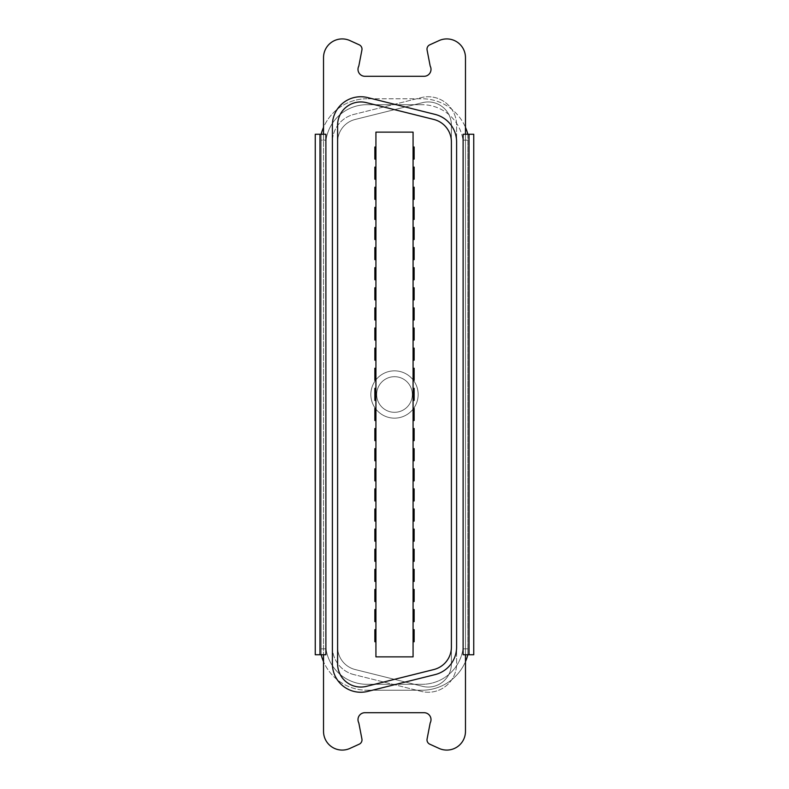 <?xml version="1.0" encoding="UTF-8"?>
<svg xmlns="http://www.w3.org/2000/svg" width="789" height="789" viewBox="0 0 789 789"><rect width="100%" height="100%" fill="white"/><g stroke="black" fill="none" stroke-linecap="round" stroke-linejoin="round"><path stroke-width="0.59" stroke-dasharray="3.94 2.96" d="M467.838 140.176L463.005 140.176A41.403 41.403 0 0 0 422.026 104.69A41.403 41.403 0 0 1 463.005 140.176L467.838 140.176L467.838 134.258L463.113 134.258L467.838 134.258A47.32 47.32 0 0 0 422.026 98.773L366.974 98.773L422.026 98.773A47.32 47.32 0 0 1 465.471 127.354L465.471 661.646A47.32 47.32 0 0 1 422.026 690.227L366.974 690.227L422.026 690.227A47.32 47.32 0 0 0 467.838 654.742L473.755 654.742L473.755 134.258L463.113 134.258L463.113 654.742L467.838 654.742L467.838 140.176M366.974 98.773A47.32 47.32 0 0 0 323.529 127.354L323.529 661.646A47.32 47.32 0 0 0 366.974 690.227A47.32 47.32 0 0 1 321.162 654.742L321.162 648.824L325.995 648.824A41.403 41.403 0 0 0 366.974 684.31A41.403 41.403 0 0 1 325.995 648.824L321.162 648.824L321.162 654.742L325.887 654.742L325.887 134.258L321.162 134.258A47.32 47.32 0 0 1 366.974 98.773M321.162 140.176L321.162 134.258L325.887 134.258L315.245 134.258L315.245 654.742L325.887 654.742L325.887 134.258L325.887 654.742L321.162 654.742L321.162 134.258L321.162 140.176L325.995 140.176L321.162 140.176M366.974 104.69A41.403 41.403 0 0 0 325.995 140.176A41.403 41.403 0 0 1 366.974 104.69L422.026 104.69L366.974 104.69M467.838 654.742L467.838 648.824L463.005 648.824A41.403 41.403 0 0 1 422.026 684.31A41.403 41.403 0 0 0 463.005 648.824L467.838 648.824L467.838 654.742L467.838 134.258M422.026 684.31L366.974 684.31L422.026 684.31M321.162 654.742L321.162 134.258M463.113 654.742L463.113 134.258L463.113 654.742M412.312 394.5A17.812 17.812 0 0 1 394.5 412.312A17.812 17.812 0 0 1 376.688 394.5A17.812 17.812 0 0 1 394.5 376.688A17.812 17.812 0 0 1 412.312 394.5A17.812 17.812 0 0 1 394.5 412.312A17.812 17.812 0 0 1 376.688 394.5A17.812 17.812 0 0 1 394.5 376.688A17.812 17.812 0 0 1 412.312 394.5A17.812 17.812 0 0 0 394.5 376.688A17.812 17.812 0 0 0 376.688 394.5A17.812 17.812 0 0 0 394.5 412.312A17.812 17.812 0 0 0 412.312 394.5A17.812 17.812 0 0 0 394.5 376.688A17.812 17.812 0 0 0 376.688 394.5A17.812 17.812 0 0 0 394.5 412.312A17.812 17.812 0 0 0 412.312 394.5M413.071 159.102L414.136 159.102L414.136 147.03L413.071 147.03L413.071 132.128L375.929 132.128L375.929 147.03L374.864 147.03L375.929 147.03L375.929 132.128L413.071 132.128L413.071 147.03L414.136 147.03L413.071 147.03L413.071 167.14L413.071 159.102L414.136 159.102L414.136 147.03L414.136 159.102L413.071 159.102L413.071 147.03M413.071 179.211L414.136 179.211L414.136 167.14L413.071 167.14L414.136 167.14L413.071 167.14L413.071 187.249L413.071 179.211L414.136 179.211L414.136 167.14L414.136 179.211L413.071 179.211L413.071 167.14M413.071 199.321L414.136 199.321L414.136 187.249L413.071 187.249L414.136 187.249L413.071 187.249L413.071 207.359L413.071 199.321L414.136 199.321L414.136 187.249L414.136 199.321L413.071 199.321L413.071 187.249M413.071 219.431L414.136 219.431L414.136 207.359L413.071 207.359L414.136 207.359L413.071 207.359L413.071 227.469L413.071 219.431L414.136 219.431L414.136 207.359L414.136 219.431L413.071 219.431L413.071 207.359M413.071 239.54L414.136 239.54L414.136 227.469L413.071 227.469L414.136 227.469L413.071 227.469L413.071 247.578L413.071 239.54L414.136 239.54L414.136 227.469L414.136 239.54L413.071 239.54L413.071 227.469M413.071 259.65L414.136 259.65L414.136 247.578L413.071 247.578L414.136 247.578L413.071 247.578L413.071 267.688L413.071 259.65L414.136 259.65L414.136 247.578L414.136 259.65L413.071 259.65L413.071 247.578M413.071 279.76L414.136 279.76L414.136 267.688L413.071 267.688L414.136 267.688L413.071 267.688L413.071 287.798L413.071 279.76L414.136 279.76L414.136 267.688L414.136 279.76L413.071 279.76L413.071 267.688M413.071 299.869L414.136 299.869L414.136 287.798L413.071 287.798L414.136 287.798L413.071 287.798L413.071 307.907L413.071 299.869L414.136 299.869L414.136 287.798L414.136 299.869L413.071 299.869L413.071 287.798M413.071 319.979L414.136 319.979L414.136 307.907L413.071 307.907L414.136 307.907L413.071 307.907L413.071 328.017L413.071 319.979L414.136 319.979L414.136 307.907L414.136 319.979L413.071 319.979L413.071 307.907M413.071 340.089L414.136 340.089L414.136 328.017L413.071 328.017L414.136 328.017L413.071 328.017L413.071 348.127L413.071 340.089L414.136 340.089L414.136 328.017L414.136 340.089L413.071 340.089L413.071 328.017M413.071 360.198L414.136 360.198L414.136 348.127L413.071 348.127L414.136 348.127L413.071 348.127L413.071 368.236L413.071 360.198L414.136 360.198L414.136 348.127L414.136 360.198L413.071 360.198L413.071 348.127M413.071 380.308L414.136 380.308L414.136 368.236L413.071 368.236L414.136 368.236L413.071 368.236L413.071 388.346L413.071 380.308L414.136 380.308L414.136 368.236L414.136 380.308L413.071 380.308L413.071 368.236M413.071 400.417L414.136 400.417L414.136 388.346L413.071 388.346L414.136 388.346L413.071 388.346L413.071 408.455L413.071 400.417L414.136 400.417L414.136 388.346L414.136 400.417L413.071 400.417L413.071 388.346M413.071 420.527L414.136 420.527L414.136 408.455L413.071 408.455L414.136 408.455L413.071 408.455L413.071 428.565L413.071 420.527L414.136 420.527L414.136 408.455L414.136 420.527L413.071 420.527L413.071 408.455M413.071 440.637L414.136 440.637L414.136 428.565L413.071 428.565L414.136 428.565L413.071 428.565L413.071 448.675L413.071 440.637L414.136 440.637L414.136 428.565L414.136 440.637L413.071 440.637L413.071 428.565M413.071 460.746L414.136 460.746L414.136 448.675L413.071 448.675L414.136 448.675L413.071 448.675L413.071 468.784L413.071 460.746L414.136 460.746L414.136 448.675L414.136 460.746L413.071 460.746L413.071 448.675M413.071 480.856L414.136 480.856L414.136 468.784L413.071 468.784L414.136 468.784L413.071 468.784L413.071 488.894L413.071 480.856L414.136 480.856L414.136 468.784L414.136 480.856L413.071 480.856L413.071 468.784M413.071 500.966L414.136 500.966L414.136 488.894L413.071 488.894L414.136 488.894L413.071 488.894L413.071 509.004L413.071 500.966L414.136 500.966L414.136 488.894L414.136 500.966L413.071 500.966L413.071 488.894M413.071 521.075L414.136 521.075L414.136 509.004L413.071 509.004L414.136 509.004L413.071 509.004L413.071 529.113L413.071 521.075L414.136 521.075L414.136 509.004L414.136 521.075L413.071 521.075L413.071 509.004M413.071 541.185L414.136 541.185L414.136 529.113L413.071 529.113L414.136 529.113L413.071 529.113L413.071 549.223L413.071 541.185L414.136 541.185L414.136 529.113L414.136 541.185L413.071 541.185L413.071 529.113M413.071 561.295L414.136 561.295L414.136 549.223L413.071 549.223L414.136 549.223L413.071 549.223L413.071 569.333L413.071 561.295L414.136 561.295L414.136 549.223L414.136 561.295L413.071 561.295L413.071 549.223M413.071 581.404L414.136 581.404L414.136 569.333L413.071 569.333L414.136 569.333L413.071 569.333L413.071 589.442L413.071 581.404L414.136 581.404L414.136 569.333L414.136 581.404L413.071 581.404L413.071 569.333M413.071 601.514L414.136 601.514L414.136 589.442L413.071 589.442L414.136 589.442L413.071 589.442L413.071 609.552L413.071 601.514L414.136 601.514L414.136 589.442L414.136 601.514L413.071 601.514L413.071 589.442M413.071 621.624L414.136 621.624L414.136 609.552L413.071 609.552L414.136 609.552L413.071 609.552L413.071 629.661L413.071 621.624L414.136 621.624L414.136 609.552L414.136 621.624L413.071 621.624L413.071 609.552M413.071 641.733L414.136 641.733L414.136 629.661L413.071 629.661L414.136 629.661L413.071 629.661L413.071 656.872L413.071 641.733L414.136 641.733L414.136 629.661L414.136 641.733L413.071 641.733L413.071 629.661M375.929 656.872L413.071 656.872L375.929 656.872L375.929 132.128L413.071 132.128L413.071 656.872L375.929 656.872M375.929 641.733L374.864 641.733L375.929 641.733L374.864 641.733L374.864 629.661L375.929 629.661L374.864 629.661L374.864 641.733L374.864 629.661L375.929 629.661L375.929 621.624L375.929 641.733L375.929 629.661M375.929 621.624L374.864 621.624L375.929 621.624L374.864 621.624L374.864 609.552L375.929 609.552L374.864 609.552L374.864 621.624L374.864 609.552L375.929 609.552L375.929 601.514L375.929 621.624L375.929 609.552M375.929 601.514L374.864 601.514L375.929 601.514L374.864 601.514L374.864 589.442L375.929 589.442L374.864 589.442L374.864 601.514L374.864 589.442L375.929 589.442L375.929 581.404L375.929 601.514L375.929 589.442M375.929 581.404L374.864 581.404L375.929 581.404L374.864 581.404L374.864 569.333L375.929 569.333L374.864 569.333L374.864 581.404L374.864 569.333L375.929 569.333L375.929 561.295L375.929 581.404L375.929 569.333M375.929 561.295L374.864 561.295L375.929 561.295L374.864 561.295L374.864 549.223L375.929 549.223L374.864 549.223L374.864 561.295L374.864 549.223L375.929 549.223L375.929 541.185L375.929 561.295L375.929 549.223M375.929 541.185L374.864 541.185L375.929 541.185L374.864 541.185L374.864 529.113L375.929 529.113L374.864 529.113L374.864 541.185L374.864 529.113L375.929 529.113L375.929 521.075L375.929 541.185L375.929 529.113M375.929 521.075L374.864 521.075L375.929 521.075L374.864 521.075L374.864 509.004L375.929 509.004L374.864 509.004L374.864 521.075L374.864 509.004L375.929 509.004L375.929 500.966L375.929 521.075L375.929 509.004M375.929 500.966L374.864 500.966L375.929 500.966L374.864 500.966L374.864 488.894L375.929 488.894L374.864 488.894L374.864 500.966L374.864 488.894L375.929 488.894L375.929 480.856L375.929 500.966L375.929 488.894M375.929 480.856L374.864 480.856L375.929 480.856L374.864 480.856L374.864 468.784L375.929 468.784L374.864 468.784L374.864 480.856L374.864 468.784L375.929 468.784L375.929 460.746L375.929 480.856L375.929 468.784M375.929 460.746L374.864 460.746L375.929 460.746L374.864 460.746L374.864 448.675L375.929 448.675L374.864 448.675L374.864 460.746L374.864 448.675L375.929 448.675L375.929 440.637L375.929 460.746L375.929 448.675M375.929 440.637L374.864 440.637L375.929 440.637L374.864 440.637L374.864 428.565L375.929 428.565L374.864 428.565L374.864 440.637L374.864 428.565L375.929 428.565L375.929 420.527L375.929 440.637L375.929 428.565M375.929 420.527L374.864 420.527L375.929 420.527L374.864 420.527L374.864 408.455L375.929 408.455L374.864 408.455L374.864 420.527L374.864 408.455L375.929 408.455L375.929 400.417L375.929 420.527L375.929 408.455M375.929 400.417L374.864 400.417L375.929 400.417L374.864 400.417L374.864 388.346L375.929 388.346L374.864 388.346L374.864 400.417L374.864 388.346L375.929 388.346L375.929 380.308L375.929 400.417L375.929 388.346M375.929 380.308L374.864 380.308L375.929 380.308L374.864 380.308L374.864 368.236L375.929 368.236L374.864 368.236L374.864 380.308L374.864 368.236L375.929 368.236L375.929 360.198L375.929 380.308L375.929 368.236M375.929 360.198L374.864 360.198L375.929 360.198L374.864 360.198L374.864 348.127L375.929 348.127L374.864 348.127L374.864 360.198L374.864 348.127L375.929 348.127L375.929 340.089L375.929 360.198L375.929 348.127M375.929 340.089L374.864 340.089L375.929 340.089L374.864 340.089L374.864 328.017L375.929 328.017L374.864 328.017L374.864 340.089L374.864 328.017L375.929 328.017L375.929 319.979L375.929 340.089L375.929 328.017M375.929 319.979L374.864 319.979L375.929 319.979L374.864 319.979L374.864 307.907L375.929 307.907L374.864 307.907L374.864 319.979L374.864 307.907L375.929 307.907L375.929 299.869L375.929 319.979L375.929 307.907M375.929 299.869L374.864 299.869L375.929 299.869L374.864 299.869L374.864 287.798L375.929 287.798L374.864 287.798L374.864 299.869L374.864 287.798L375.929 287.798L375.929 279.76L375.929 299.869L375.929 287.798M375.929 279.76L374.864 279.76L375.929 279.76L374.864 279.76L374.864 267.688L375.929 267.688L374.864 267.688L374.864 279.76L374.864 267.688L375.929 267.688L375.929 259.65L375.929 279.76L375.929 267.688M375.929 259.65L374.864 259.65L375.929 259.65L374.864 259.65L374.864 247.578L375.929 247.578L374.864 247.578L374.864 259.65L374.864 247.578L375.929 247.578L375.929 239.54L375.929 259.65L375.929 247.578M375.929 239.54L374.864 239.54L375.929 239.54L374.864 239.54L374.864 227.469L375.929 227.469L374.864 227.469L374.864 239.54L374.864 227.469L375.929 227.469L375.929 219.431L375.929 239.54L375.929 227.469M375.929 219.431L374.864 219.431L375.929 219.431L374.864 219.431L374.864 207.359L375.929 207.359L374.864 207.359L374.864 219.431L374.864 207.359L375.929 207.359L375.929 199.321L375.929 219.431L375.929 207.359M375.929 199.321L374.864 199.321L375.929 199.321L374.864 199.321L374.864 187.249L375.929 187.249L374.864 187.249L374.864 199.321L374.864 187.249L375.929 187.249L375.929 179.211L375.929 199.321L375.929 187.249M375.929 179.211L374.864 179.211L375.929 179.211L374.864 179.211L374.864 167.14L375.929 167.14L374.864 167.14L374.864 179.211L374.864 167.14L375.929 167.14L375.929 159.102L375.929 179.211L375.929 167.14M375.929 159.102L374.864 159.102L375.929 159.102L374.864 159.102L374.864 147.03L374.864 159.102L374.864 147.03L375.929 147.03L375.929 159.102L375.929 147.03M433.822 669.545A23.187 23.187 0 0 0 451.397 647.049L451.397 141.951A23.187 23.187 0 0 0 433.822 119.455L366.392 102.639A23.187 23.187 0 0 0 337.603 125.135L337.603 663.865A23.187 23.187 0 0 0 366.392 686.361L433.822 669.545M435.084 674.605A28.394 28.394 0 0 0 456.604 647.049L456.604 141.951A28.394 28.394 0 0 0 435.084 114.395L367.654 97.589A28.394 28.394 0 0 0 332.396 125.135L332.396 663.865A28.394 28.394 0 0 0 367.654 691.411L435.084 674.605M370.85 394.5A23.65 23.65 0 0 0 394.5 418.15A23.65 23.65 0 0 0 418.15 394.5A23.65 23.65 0 0 0 394.5 370.85A23.65 23.65 0 0 0 370.85 394.5A23.65 23.65 0 0 0 394.5 418.15A23.65 23.65 0 0 0 418.15 394.5A23.65 23.65 0 0 0 394.5 370.85A23.65 23.65 0 0 0 370.85 394.5A23.65 23.65 0 0 1 394.5 370.85A23.65 23.65 0 0 1 418.15 394.5A23.65 23.65 0 0 1 394.5 418.15A23.65 23.65 0 0 1 370.85 394.5A23.65 23.65 0 0 1 394.5 370.85A23.65 23.65 0 0 1 418.15 394.5A23.65 23.65 0 0 1 394.5 418.15A23.65 23.65 0 0 1 370.85 394.5M357.999 69.363A6.933 6.933 0 0 1 358.808 66.098L361.914 50.023A4.734 4.734 0 0 0 359.222 44.815L349.951 40.594A18.689 18.689 0 0 0 323.529 57.607L323.529 731.393A18.689 18.689 0 0 0 349.951 748.406L359.222 744.185A4.734 4.734 0 0 0 361.914 738.977L358.808 722.902A6.933 6.933 0 0 1 364.922 712.704L424.078 712.704A6.933 6.933 0 0 1 430.192 722.902L427.086 738.977A4.734 4.734 0 0 0 429.778 744.185L439.049 748.406A18.689 18.689 0 0 0 465.471 731.393L465.471 57.607A18.689 18.689 0 0 0 439.049 40.594L429.778 44.815A4.734 4.734 0 0 0 427.086 50.023L430.192 66.098A6.933 6.933 0 0 1 424.078 76.296L364.922 76.296A6.933 6.933 0 0 1 357.999 69.363M465.471 654.742L465.471 134.258M323.529 134.258L323.529 654.742M355.178 669.545A23.187 23.187 0 0 1 337.603 647.049L337.603 141.951A23.187 23.187 0 0 1 355.178 119.455L422.608 102.639A23.187 23.187 0 0 1 451.397 125.135L451.397 663.865A23.187 23.187 0 0 1 422.608 686.361L355.178 669.545A23.187 23.187 0 0 1 337.603 647.049L337.603 141.951A23.187 23.187 0 0 1 355.178 119.455L422.608 102.639A23.187 23.187 0 0 1 451.397 125.135L451.397 663.865A23.187 23.187 0 0 1 422.608 686.361L355.178 669.545M353.916 674.605A28.394 28.394 0 0 1 332.396 647.049L332.396 141.951A28.394 28.394 0 0 1 353.916 114.395L421.346 97.589A28.394 28.394 0 0 1 456.604 125.135L456.604 663.865A28.394 28.394 0 0 1 421.346 691.411L353.916 674.605A28.394 28.394 0 0 1 332.396 647.049L332.396 141.951A28.394 28.394 0 0 1 353.916 114.395L421.346 97.589A28.394 28.394 0 0 1 456.604 125.135L456.604 663.865A28.394 28.394 0 0 1 421.346 691.411L353.916 674.605M431.001 69.363A6.933 6.933 0 0 0 430.192 66.098L427.086 50.023A4.734 4.734 0 0 1 429.778 44.815L439.049 40.594A18.689 18.689 0 0 1 465.471 57.607L465.471 731.393A18.689 18.689 0 0 1 439.049 748.406L429.778 744.185A4.734 4.734 0 0 1 427.086 738.977L430.192 722.902A6.933 6.933 0 0 0 424.078 712.704L364.922 712.704A6.933 6.933 0 0 0 358.808 722.902L361.914 738.977A4.734 4.734 0 0 1 359.222 744.185L349.951 748.406A18.689 18.689 0 0 1 323.529 731.393L323.529 57.607A18.689 18.689 0 0 1 349.951 40.594L359.222 44.815A4.734 4.734 0 0 1 361.914 50.023L358.808 66.098A6.933 6.933 0 0 0 364.922 76.296L424.078 76.296A6.933 6.933 0 0 0 430.192 66.098M359.222 44.815A4.734 4.734 0 0 1 361.914 50.023L358.808 66.098M361.914 738.977A4.734 4.734 0 0 1 359.222 744.185M429.778 744.185A4.734 4.734 0 0 1 427.086 738.977L430.192 722.902A6.933 6.933 0 0 0 431.001 719.637M424.078 712.704L364.922 712.704A6.933 6.933 0 0 0 358.808 722.902M349.951 748.406A18.689 18.689 0 0 1 323.529 731.393M323.529 57.607A18.689 18.689 0 0 1 349.951 40.594M364.922 76.296L424.078 76.296M427.086 50.023A4.734 4.734 0 0 1 429.778 44.815M439.049 40.594A18.689 18.689 0 0 1 465.471 57.607M465.471 731.393A18.689 18.689 0 0 1 439.049 748.406M319.979 654.742L319.979 134.258M469.021 654.742L469.021 134.258"/><path stroke-width="1.18" d="M467.838 134.258A47.32 47.32 0 0 0 465.471 127.354L465.471 57.607A18.689 18.689 0 0 0 439.049 40.594L429.778 44.815A4.734 4.734 0 0 0 427.086 50.023L430.192 66.098A6.933 6.933 0 0 1 424.078 76.296L364.922 76.296A6.933 6.933 0 0 1 358.808 66.098L361.914 50.023A4.734 4.734 0 0 0 359.222 44.815L349.951 40.594A18.689 18.689 0 0 0 323.529 57.607L323.529 134.258M323.529 57.607L323.529 127.354A47.32 47.32 0 0 0 321.162 134.258M469.021 134.258L463.113 134.258L463.113 654.742L469.021 654.742L469.021 134.258L473.755 134.258L473.755 654.742L469.021 654.742M319.979 134.258L315.245 134.258L315.245 654.742L319.979 654.742L319.979 134.258L325.887 134.258L325.887 654.742L319.979 654.742M321.162 654.742A47.32 47.32 0 0 0 323.529 661.646L323.529 731.393A18.689 18.689 0 0 0 349.951 748.406L359.222 744.185A4.734 4.734 0 0 0 361.914 738.977L358.808 722.902A6.933 6.933 0 0 1 364.922 712.704L424.078 712.704A6.933 6.933 0 0 1 430.192 722.902L427.086 738.977A4.734 4.734 0 0 0 429.778 744.185L439.049 748.406A18.689 18.689 0 0 0 465.471 731.393L465.471 654.742M465.471 731.393L465.471 661.646A47.32 47.32 0 0 0 467.838 654.742M435.084 674.605A28.394 28.394 0 0 0 456.604 647.049L456.604 141.951A28.394 28.394 0 0 0 435.084 114.395L367.654 97.589A28.394 28.394 0 0 0 332.396 125.135L332.396 663.865A28.394 28.394 0 0 0 367.654 691.411L435.084 674.605M433.822 669.545A23.187 23.187 0 0 0 451.397 647.049L451.397 141.951A23.187 23.187 0 0 0 433.822 119.455L366.392 102.639A23.187 23.187 0 0 0 337.603 125.135L337.603 663.865A23.187 23.187 0 0 0 366.392 686.361L433.822 669.545M375.929 656.872L413.071 656.872L413.071 132.128L375.929 132.128L375.929 656.872M375.929 388.346L374.864 388.346L374.864 400.417L375.929 400.417M375.929 408.455L374.864 408.455L374.864 420.527L375.929 420.527M375.929 428.565L374.864 428.565L374.864 440.637L375.929 440.637M375.929 448.675L374.864 448.675L374.864 460.746L375.929 460.746M375.929 468.784L374.864 468.784L374.864 480.856L375.929 480.856M375.929 488.894L374.864 488.894L374.864 500.966L375.929 500.966M375.929 509.004L374.864 509.004L374.864 521.075L375.929 521.075M375.929 529.113L374.864 529.113L374.864 541.185L375.929 541.185M375.929 549.223L374.864 549.223L374.864 561.295L375.929 561.295M375.929 569.333L374.864 569.333L374.864 581.404L375.929 581.404M375.929 589.442L374.864 589.442L374.864 601.514L375.929 601.514M375.929 609.552L374.864 609.552L374.864 621.624L375.929 621.624M375.929 629.661L374.864 629.661L374.864 641.733L375.929 641.733M375.929 368.236L374.864 368.236L374.864 380.308L375.929 380.308M375.929 348.127L374.864 348.127L374.864 360.198L375.929 360.198M375.929 328.017L374.864 328.017L374.864 340.089L375.929 340.089M375.929 307.907L374.864 307.907L374.864 319.979L375.929 319.979M375.929 287.798L374.864 287.798L374.864 299.869L375.929 299.869M375.929 267.688L374.864 267.688L374.864 279.76L375.929 279.76M375.929 247.578L374.864 247.578L374.864 259.65L375.929 259.65M375.929 227.469L374.864 227.469L374.864 239.54L375.929 239.54M375.929 207.359L374.864 207.359L374.864 219.431L375.929 219.431M375.929 187.249L374.864 187.249L374.864 199.321L375.929 199.321M375.929 167.14L374.864 167.14L374.864 179.211L375.929 179.211M375.929 147.03L374.864 147.03L374.864 159.102L375.929 159.102M413.071 388.346L414.136 388.346L414.136 400.417L413.071 400.417M413.071 408.455L414.136 408.455L414.136 420.527L413.071 420.527M413.071 428.565L414.136 428.565L414.136 440.637L413.071 440.637M413.071 448.675L414.136 448.675L414.136 460.746L413.071 460.746M413.071 468.784L414.136 468.784L414.136 480.856L413.071 480.856M413.071 488.894L414.136 488.894L414.136 500.966L413.071 500.966M413.071 509.004L414.136 509.004L414.136 521.075L413.071 521.075M413.071 529.113L414.136 529.113L414.136 541.185L413.071 541.185M413.071 549.223L414.136 549.223L414.136 561.295L413.071 561.295M413.071 569.333L414.136 569.333L414.136 581.404L413.071 581.404M413.071 589.442L414.136 589.442L414.136 601.514L413.071 601.514M413.071 609.552L414.136 609.552L414.136 621.624L413.071 621.624M413.071 629.661L414.136 629.661L414.136 641.733L413.071 641.733M413.071 368.236L414.136 368.236L414.136 380.308L413.071 380.308M413.071 348.127L414.136 348.127L414.136 360.198L413.071 360.198M413.071 328.017L414.136 328.017L414.136 340.089L413.071 340.089M413.071 307.907L414.136 307.907L414.136 319.979L413.071 319.979M413.071 287.798L414.136 287.798L414.136 299.869L413.071 299.869M413.071 267.688L414.136 267.688L414.136 279.76L413.071 279.76M413.071 247.578L414.136 247.578L414.136 259.65L413.071 259.65M413.071 227.469L414.136 227.469L414.136 239.54L413.071 239.54M413.071 207.359L414.136 207.359L414.136 219.431L413.071 219.431M413.071 187.249L414.136 187.249L414.136 199.321L413.071 199.321M413.071 167.14L414.136 167.14L414.136 179.211L413.071 179.211M413.071 147.03L414.136 147.03L414.136 159.102L413.071 159.102M465.471 134.258L465.471 57.607M323.529 654.742L323.529 731.393M431.001 719.637A6.933 6.933 0 0 0 424.078 712.704M358.808 722.902L361.914 738.977M359.222 744.185L349.951 748.406M349.951 40.594L359.222 44.815M358.808 66.098A6.933 6.933 0 0 0 364.922 76.296M424.078 76.296A6.933 6.933 0 0 0 431.001 69.363M430.192 66.098L427.086 50.023M429.778 44.815L439.049 40.594M439.049 748.406L429.778 744.185"/></g></svg>
